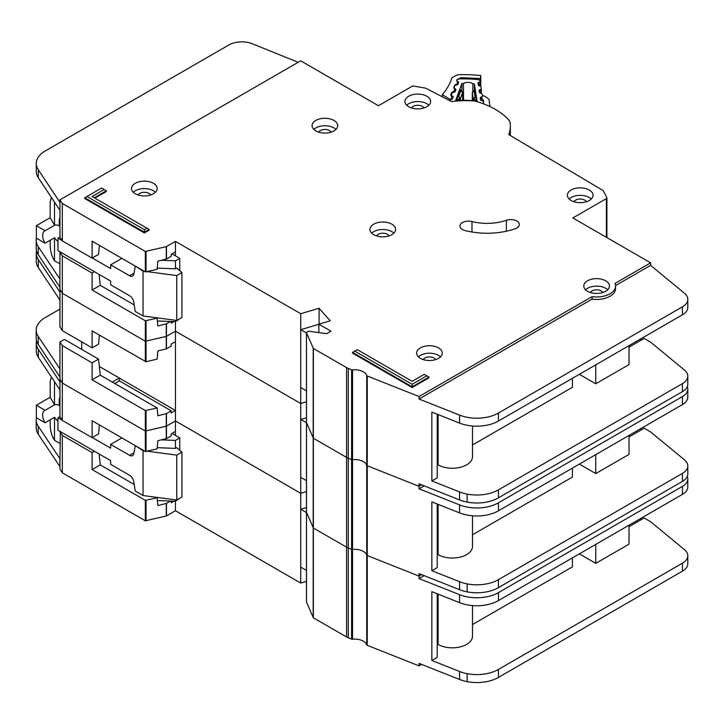 <?xml version="1.0" encoding="UTF-8"?>
<svg xmlns="http://www.w3.org/2000/svg" width="724" height="724" viewBox="0 0 724 724"><rect width="100%" height="100%" fill="white"/><g stroke="black" fill="none" stroke-linecap="round" stroke-linejoin="round"><path stroke-width="1.09" d="M59.956 443.369L54.499 440.364L53.422 438.545C51.467 434.69 50.381 430.318 50.182 425.45L50.182 419.829M59.956 405.087L59.25 405.503L59.25 399.766A5.801 3.349 60 0 1 59.956 397.512M171.995 433.432L179.769 437.92L179.769 450.265M179.769 498.275L175.452 501.27L157.398 500.537M59.956 416.562L57.956 417.721L57.956 430.192L110.654 460.618L110.654 464.356L129.56 475.27A6.109 3.53 60 0 1 133.795 481.75L135.225 491.017L143.053 495.533L143.053 450.645L135.66 445.866M45.096 422.771A10.082 5.819 60 0 1 44.707 410.49A10.082 5.819 60 0 1 45.096 410.3L54.599 404.816L50.182 397.268L36.354 405.25L36.354 417.721L45.096 422.771L54.599 417.277A10.082 5.819 -120 0 0 57.956 421.078M59.25 405.503A10.082 5.819 -120 0 0 54.599 404.816M124.809 479.08A4.887 2.824 60 0 0 124.32 478.772L123.37 478.247M147.388 451.215L176.747 455.134L181.932 452.138L176.747 447.649L175.452 448.4L175.452 440.418L179.769 437.92M175.452 499.85L175.452 510.746L300.722 583.064L306.469 581.363M161.461 439.848L175.452 440.418M121.894 437.911L110.654 444.409L129.56 455.324A6.109 3.53 60 0 0 132.61 455.622A6.109 3.53 60 0 0 133.795 453.74L135.225 446.12M57.956 417.721L62.11 420.119M92.292 437.549L110.654 448.147L110.654 444.409M50.182 397.268L50.182 381.557L51.123 377.91L52.101 378.055M36.354 405.25L45.096 410.3M54.499 440.364L54.499 417.341M143.053 495.533L176.747 500.022L181.932 497.026L181.932 452.138M157.253 447.667L175.452 448.4M143.053 450.645L144.176 450.79M54.499 404.752L54.499 381.666M176.747 500.022L176.747 455.134M306.505 601.816A1.222 0.706 0 0 0 306.469 601.988A1.222 0.706 0 0 0 306.505 602.16L313.365 617.807L346.579 636.975A12.218 7.05 0 0 0 348.298 637.799L351.602 639.111A1.222 0.706 0 0 0 352.516 639.229A12.218 7.05 180 0 1 366.724 644.867A1.222 0.706 0 0 0 367.059 645.238A1.222 0.706 0 0 0 367.231 645.319L419.051 665.881L419.051 663.392L459.55 679.465A30.544 17.638 180 0 0 467.134 681.655A30.544 17.638 180 0 0 498.447 677.402L682.433 571.182A18.326 10.579 180 0 0 687.8 563.697L687.8 555.715A18.326 10.579 0 0 0 684.488 549.652L650.614 521.714L644.134 517.977L629.011 526.701M306.505 512.04A1.222 0.706 0 0 0 306.469 512.203A1.222 0.706 0 0 0 306.505 512.375L313.365 528.022L346.579 547.199A12.218 7.05 0 0 0 348.298 548.023L351.602 549.335A1.222 0.706 0 0 0 352.516 549.444A12.218 7.05 180 0 1 366.724 555.082A1.222 0.706 0 0 0 367.059 555.453A1.222 0.706 0 0 0 367.231 555.534L419.051 576.105L421.603 574.621L419.051 576.105L419.051 573.607L459.55 589.68A30.544 17.638 180 0 0 467.134 591.87A30.544 17.638 180 0 0 498.447 587.616L682.433 481.397A18.326 10.579 180 0 0 687.8 473.912L687.8 465.93A18.326 10.579 0 0 0 684.488 459.867L650.605 431.938M36.544 340.714A30.544 17.638 0 0 0 36.281 343.022A30.544 17.638 0 0 0 38.309 349.339L59.956 381.901L59.956 379.403L62.318 383.032L145.352 431.024L166.267 426.228L175.452 420.961L300.722 493.288L306.469 491.578L300.722 493.288L300.722 403.503L306.469 401.793L300.722 403.503L300.722 313.718L319.076 308.261L330.271 320.804L318.859 324.198L330.959 331.176L326.642 333.673L309.157 331.266A1.222 0.706 0 0 0 308.017 331.456L306.822 332.144A1.222 0.706 0 0 0 306.469 332.642A1.222 0.706 0 0 0 306.505 332.814L313.365 348.452L346.579 367.629A12.218 7.05 0 0 0 348.298 368.453L351.602 369.765A1.222 0.706 0 0 0 352.516 369.883A12.218 7.05 180 0 1 366.724 375.521A1.222 0.706 0 0 0 367.059 375.892A1.222 0.706 0 0 0 367.231 375.973L419.051 396.535L592.06 296.65A18.942 10.932 0 0 0 615.554 286.034A18.942 10.932 0 0 0 614.993 283.41L650.614 262.839L572.856 217.951L606.368 198.602A1.837 1.059 0 0 0 606.902 197.86A1.837 1.059 0 0 0 606.83 197.552L603.345 190.855A1.837 1.059 0 0 0 602.911 190.421L508.755 134.583A69.033 39.856 0 0 0 510.348 126.048A69.033 39.856 0 0 0 510.103 122.682A12.218 7.05 0 0 0 508.818 120.084A73.305 42.327 0 0 0 476.718 101.55A12.218 7.05 0 0 0 472.211 100.808A69.033 39.856 0 0 0 451.514 101.595L426.029 88.337A1.837 1.059 0 0 0 425.332 88.111L413.802 86.111A1.837 1.059 0 0 0 411.983 86.382L378.471 105.731L300.713 60.834L59.956 199.842L62.318 203.462L145.352 251.454L166.267 246.658L175.452 241.4L300.722 313.718M424.164 575.643L419.051 578.594L459.55 594.666A30.544 17.638 0 0 0 498.447 592.612L682.433 486.383A18.326 10.579 0 0 0 687.8 478.899L687.8 486.881A18.326 10.579 180 0 1 682.433 494.365L498.447 600.585A30.544 17.638 180 0 1 459.55 602.649L431.848 591.653L431.848 660.487L459.55 671.483A30.544 17.638 0 0 0 467.134 673.673A30.544 17.638 0 0 0 498.447 669.419L682.433 563.2A18.326 10.579 0 0 0 687.8 555.715M437.224 593.789L437.224 657.383L431.848 660.487M629.011 525.208L629.011 544.158L595.752 563.363L595.752 544.412M579.336 553.887L595.752 563.363M572.422 557.878L572.422 566.856L472.501 624.55M472.501 605.572L472.501 636.188A20.163 11.638 180 0 1 460.057 646.939A20.163 11.638 180 0 1 438.083 644.414L437.224 644.921M438.083 594.133L438.083 644.414M173.832 501.207L171.172 502.737L171.172 501.099M99.088 453.939L100.238 464.889L92.111 469.577L145.352 500.356L157.135 497.759L157.841 505.569L166.267 503.442L170.339 501.062M36.417 417.757A30.544 17.638 0 0 0 36.2 419.875A30.544 17.638 0 0 0 38.227 426.201L59.956 458.708L59.956 469.188L62.318 472.808L145.352 520.8L166.267 516.013L175.452 510.746M175.452 435.432L175.452 431.441L171.172 433.902L171.172 435.902L166.466 438.617L157.841 440.726L157.144 448.871L145.352 451.468L92.111 420.698L92.111 437.658L62.318 420.436L59.956 416.816L59.956 389.874L38.309 357.321A30.544 17.638 180 0 1 36.281 350.995L36.281 343.022M59.956 458.708L60.327 431.567M99.405 424.916L98.564 433.938L92.111 437.658M100.238 464.889L134.221 484.519M156.384 497.307L157.135 497.759M94.455 451.269L92.111 452.618L92.111 469.577M92.111 452.618L62.318 435.405L59.956 431.776M62.318 472.808L62.318 435.405M62.318 420.436L62.318 345.62L59.956 341.99L59.884 376.96L38.227 344.398A30.544 17.638 180 0 1 36.2 338.072L36.2 330.099A30.544 17.638 0 0 0 38.227 336.416L59.956 368.932M419.051 665.881L421.603 664.406M640.242 518.719L641.536 519.47M175.452 431.432L175.452 410.49L171.172 412.952L171.172 410.779L166.267 413.657L157.841 415.784L157.153 407.974L145.352 410.571L92.111 379.801L100.238 375.113L157.135 407.974M300.722 583.064L300.722 493.288L175.452 420.961L166.466 426.155L166.466 413.576M306.469 507.542L300.722 509.244L300.722 567.109L306.469 570.421M419.051 578.594L419.051 576.105L367.231 555.534L367.231 465.758L419.051 486.32L421.603 484.845L419.051 486.32L419.051 483.822L459.55 499.904A30.544 17.638 180 0 0 467.134 502.085A30.544 17.638 180 0 0 498.447 497.841L682.433 391.612A18.326 10.579 180 0 0 687.8 384.136L687.8 376.154A18.326 10.579 0 0 0 684.488 370.082L650.614 342.153L644.134 338.407L629.011 347.14M687.8 478.899A18.326 10.579 0 0 0 687.284 476.41M59.956 466.69L38.227 434.174A30.544 17.638 180 0 1 36.2 427.857L36.2 419.875M59.884 458.763L59.875 466.736L59.884 458.763M306.469 512.565L300.722 509.244M306.469 601.988L306.469 512.203A1.222 0.706 0 0 0 306.505 512.375L313.365 528.022L346.579 547.199A12.218 7.05 0 0 0 348.298 548.023L351.602 549.335A1.222 0.706 0 0 0 352.516 549.444A12.218 7.05 180 0 1 366.724 555.082A1.222 0.706 0 0 0 367.059 555.453A1.222 0.706 0 0 0 367.231 555.534L367.231 645.319M306.505 422.255A1.222 0.706 0 0 0 306.469 422.427A1.222 0.706 0 0 0 306.505 422.599L313.365 438.237L346.579 457.414A12.218 7.05 0 0 0 348.298 458.238L351.602 459.55A1.222 0.706 0 0 0 352.516 459.659A12.218 7.05 180 0 1 366.724 465.306A1.222 0.706 0 0 0 367.059 465.668A1.222 0.706 0 0 0 367.231 465.758L419.051 486.32L419.051 488.818L459.55 504.89A30.544 17.638 0 0 0 498.447 502.827L682.433 396.598A18.326 10.579 0 0 0 687.8 389.123A18.326 10.579 0 0 0 687.284 386.625M36.544 250.929A30.544 17.638 0 0 0 36.281 253.237A30.544 17.638 0 0 0 38.309 259.554L59.956 292.116L59.956 289.618L62.318 293.247L145.352 341.239L166.267 336.443L175.452 331.185L300.722 403.503L175.452 331.185L175.452 321.7L157.398 320.976M687.8 389.123L687.8 397.096A18.326 10.579 180 0 1 682.433 404.58L498.447 510.809A30.544 17.638 180 0 1 459.55 512.873L431.848 501.877L431.848 570.711L459.55 581.698A30.544 17.638 0 0 0 467.134 583.888A30.544 17.638 0 0 0 498.447 579.643L682.433 473.415A18.326 10.579 0 0 0 687.8 465.93M437.224 504.004L437.224 567.607L431.848 570.711M629.011 436.925L644.134 428.192L650.614 431.929M629.011 435.423L629.011 454.382L595.752 473.577L595.752 454.627M579.336 464.102L595.752 473.577M572.422 468.093L572.422 477.071L472.501 534.764M472.501 515.796L472.501 546.403A20.163 11.638 180 0 1 460.057 557.154A20.163 11.638 180 0 1 438.083 554.638L437.224 555.136M438.083 504.347L438.083 554.638M119.342 378.091L175.452 410.49L175.452 341.656L171.172 344.126L171.172 346.117L166.466 348.841L157.841 350.941L157.144 359.086L146.022 361.765L92.111 330.913L92.111 347.873L62.318 330.66L59.956 327.031L59.956 300.098L38.309 267.536A30.544 17.638 180 0 1 36.281 261.219L36.281 253.237M100.238 375.113L98.564 359.113L64.436 339.411L59.956 341.99M99.405 335.131L98.564 344.153L92.111 347.873M98.564 359.113L92.111 362.842L92.111 379.801M92.111 362.842L62.318 345.62M114.826 383.539L119.342 380.851L171.172 410.779M119.342 380.851L119.342 378.037L112.329 382.091M59.956 376.905L59.956 379.403L62.318 383.032L145.352 431.024L166.466 426.155L166.466 438.617M62.318 330.66L62.318 255.834L59.956 252.214L59.875 287.175L38.227 254.613A30.544 17.638 180 0 1 36.2 248.296L36.2 240.314A30.544 17.638 0 0 0 38.227 246.631L59.956 279.147M81.712 341.864L81.712 349.384M640.242 428.943L641.536 429.685M175.452 341.656L175.452 331.185L166.466 336.37L166.466 323.8L170.339 321.501M306.469 417.757L300.722 419.468L300.722 477.324L306.469 480.646M424.164 485.858L419.051 488.818M59.956 309.076L45.15 317.628A30.544 17.638 0 0 0 36.2 330.099M59.884 376.96L59.884 368.978L59.875 376.951M119.342 378.037L99.333 366.489M306.469 422.78L300.722 419.468M483.578 103.749L483.578 103.84A1.837 1.059 0 0 0 483.578 103.813A1.837 1.059 0 0 0 483.578 103.749A1.837 1.059 0 0 0 483.569 103.659L483.225 101.432A1.222 0.706 180 0 0 482.564 100.862L481.207 100.464A1.222 0.706 180 0 1 480.537 99.894L480.229 97.867A1.222 0.706 180 0 1 480.22 97.803A1.222 0.706 180 0 1 480.709 97.242L481.922 96.708L481.922 100.672M463.487 100.247L463.487 83.45A6.263 3.611 180 0 1 472.844 83.776L472.844 91.324M481.922 96.708A1.222 0.706 180 0 0 482.41 96.147A1.222 0.706 180 0 0 482.41 96.084L482.094 94.048A1.222 0.706 180 0 0 481.442 93.487L480.066 93.07A1.222 0.706 180 0 1 479.415 92.509L479.08 90.482A1.222 0.706 180 0 1 479.071 90.41A1.222 0.706 180 0 1 479.569 89.848L480.781 89.333A1.222 0.706 180 0 0 481.279 88.762A1.222 0.706 180 0 0 481.27 88.699L480.962 86.672A1.222 0.706 180 0 0 480.302 86.111L478.935 85.704A1.222 0.706 180 0 1 478.274 85.142L477.958 83.106A1.222 0.706 180 0 1 477.949 83.043A1.222 0.706 180 0 1 478.437 82.482L479.659 81.948A1.222 0.706 180 0 0 480.139 81.387A1.222 0.706 180 0 0 480.139 81.323L480.103 81.106A3.059 1.765 180 0 0 477.532 79.522A94.69 54.671 0 0 0 459.731 78.898A3.059 1.765 180 0 0 456.844 80.292L456.763 80.509A1.222 0.706 180 0 0 456.735 80.654A1.222 0.706 180 0 0 457.116 81.16L458.211 81.776A1.222 0.706 180 0 1 458.582 82.283A1.222 0.706 180 0 1 458.582 82.319A1.222 0.706 180 0 1 458.554 82.427L457.821 84.418A1.222 0.706 180 0 1 457.043 84.934L455.604 85.242A1.222 0.706 180 0 0 454.826 85.758L454.093 87.749A1.222 0.706 180 0 0 454.066 87.894A1.222 0.706 180 0 0 454.455 88.409L455.541 89.007A1.222 0.706 180 0 1 455.93 89.514A1.222 0.706 180 0 1 455.921 89.559A1.222 0.706 180 0 1 455.894 89.667L455.143 91.658A1.222 0.706 180 0 1 454.373 92.165L452.925 92.482A1.222 0.706 180 0 0 452.156 92.998L451.423 94.998A1.222 0.706 180 0 0 451.396 95.143A1.222 0.706 180 0 0 451.767 95.649L452.871 96.265A1.222 0.706 180 0 1 453.242 96.772A1.222 0.706 180 0 1 453.233 96.817A1.222 0.706 180 0 1 453.215 96.916L452.473 98.916A1.222 0.706 180 0 1 451.704 99.432L450.265 99.731A1.222 0.706 180 0 0 449.486 100.247L449.396 100.491M472.844 83.776A86.744 50.083 180 0 1 474.401 83.894L477.071 101.26A57.667 33.295 0 0 0 455.64 100.509L461.921 83.45A86.744 50.083 180 0 1 463.487 83.45M462.636 91.821A1.222 0.706 180 0 1 462.745 92.111A1.222 0.706 180 0 1 462.745 92.156A1.222 0.706 180 0 1 462.717 92.256L460.853 90.735L461.921 90.717L461.921 83.45M456.907 100.419L457.36 96.835L459.821 90.156L460.274 90.437M475.098 90.953L476.528 101.179M474.401 83.894L474.401 90.581M456.907 99.55L459.659 98.971L458.708 96.554L460.437 98.455L462.717 92.256L462.717 100.238L462.346 91.36M476.338 97.505L475.053 97.125L473.921 99.478L476.528 100.238M472.826 91.568L475.288 90.699M472.301 92.4A1.222 0.706 0 0 0 472.283 92.527L472.283 100.681L472.283 92.591L474.139 91.197L475.053 97.125L473.261 98.907L473.261 100.781M59.956 263.798L54.499 260.794L53.422 258.984C51.467 255.119 50.381 250.757 50.182 245.888L50.182 240.268M59.956 225.526L59.25 225.933L59.25 220.205A5.801 3.349 60 0 1 59.956 217.942M171.995 253.871L179.769 258.359L179.769 270.704M179.769 318.714L175.452 321.7L175.452 320.279M59.956 237.001L57.956 238.16L57.956 250.631L110.654 281.057L110.654 284.794L129.56 295.709A6.109 3.53 60 0 1 133.795 302.189L135.225 311.447L143.053 315.972L143.053 271.075L135.66 266.305M45.096 243.201A10.082 5.819 60 0 1 44.707 230.929A10.082 5.819 60 0 1 45.096 230.73L54.599 225.245L50.182 217.707L36.354 225.689L36.354 238.16L45.096 243.201L54.599 237.716A10.082 5.819 -120 0 0 57.956 241.508M59.25 225.933A10.082 5.819 -120 0 0 54.599 225.245M124.809 299.51A4.887 2.824 60 0 0 124.32 299.211L123.37 298.686M147.388 271.654L176.747 275.563L181.932 272.568L176.747 268.079L175.452 268.83L175.452 260.848L179.769 258.359M161.461 260.287L175.452 260.848M121.894 258.35L110.654 264.839L129.56 275.753A6.109 3.53 60 0 0 132.61 276.061A6.109 3.53 60 0 0 133.795 274.17L135.225 266.559M57.956 238.16L62.11 240.558M92.292 257.979L110.654 268.586L110.654 264.839M50.182 217.707L50.182 201.996L51.123 198.349L52.101 198.485M36.354 225.689L45.096 230.73M54.499 260.794L54.499 237.771M143.053 315.972L176.747 320.461L181.932 317.465L181.932 272.568M157.253 268.097L175.452 268.83M143.053 271.075L144.176 271.228M54.499 225.191L54.499 202.096M176.747 320.461L176.747 275.563M333.981 120.446A12.833 7.403 0 0 0 319.999 118.836A12.833 7.403 0 0 0 312.08 125.677A12.833 7.403 0 0 0 315.836 130.917A12.833 7.403 0 0 0 329.818 132.519A12.833 7.403 0 0 0 337.737 125.677A12.833 7.403 0 0 0 333.981 120.446M313.836 129.424A12.833 7.403 180 0 1 333.981 127.922A12.833 7.403 180 0 1 335.981 129.424M153.416 183.29A12.833 7.403 0 0 0 139.433 181.688A12.833 7.403 0 0 0 131.515 188.53A12.833 7.403 0 0 0 135.279 193.761A12.833 7.403 0 0 0 149.253 195.371A12.833 7.403 0 0 0 157.171 188.53A12.833 7.403 0 0 0 153.416 183.29M133.27 192.267A12.833 7.403 180 0 1 153.416 190.774A12.833 7.403 180 0 1 155.416 192.267M391.865 224.187A12.833 7.403 0 0 0 377.883 222.585A12.833 7.403 0 0 0 369.964 229.427A12.833 7.403 0 0 0 373.72 234.667A12.833 7.403 0 0 0 387.702 236.268A12.833 7.403 0 0 0 395.621 229.427A12.833 7.403 0 0 0 391.865 224.187M371.72 233.164A12.833 7.403 180 0 1 391.865 231.671A12.833 7.403 180 0 1 393.865 233.164M589.273 190.023A12.833 7.403 0 0 0 575.29 188.412A12.833 7.403 0 0 0 567.372 195.263A12.833 7.403 0 0 0 571.127 200.494A12.833 7.403 0 0 0 585.11 202.105A12.833 7.403 0 0 0 593.028 195.263A12.833 7.403 0 0 0 589.273 190.023M569.127 199A12.833 7.403 180 0 1 589.273 197.507A12.833 7.403 180 0 1 591.273 199M426.852 96.247A12.833 7.403 0 0 0 412.87 94.645A12.833 7.403 0 0 0 404.951 101.487A12.833 7.403 0 0 0 408.707 106.727A12.833 7.403 0 0 0 422.689 108.329A12.833 7.403 0 0 0 430.608 101.487A12.833 7.403 0 0 0 426.852 96.247M406.707 105.224A12.833 7.403 180 0 1 426.852 103.731A12.833 7.403 180 0 1 428.852 105.224M438.518 347.891A12.833 7.403 0 0 0 424.536 346.28A12.833 7.403 0 0 0 416.617 353.122A12.833 7.403 0 0 0 420.373 358.362A12.833 7.403 0 0 0 434.355 359.964A12.833 7.403 0 0 0 442.274 353.122A12.833 7.403 0 0 0 438.518 347.891M418.372 356.869A12.833 7.403 180 0 1 438.518 355.366A12.833 7.403 180 0 1 440.518 356.869M605.689 280.803A12.833 7.403 0 0 0 591.707 279.192A12.833 7.403 0 0 0 583.788 286.034A12.833 7.403 0 0 0 587.544 291.274A12.833 7.403 0 0 0 601.526 292.876A12.833 7.403 0 0 0 609.445 286.034A12.833 7.403 0 0 0 605.689 280.803M585.544 289.781A12.833 7.403 180 0 1 605.689 288.279A12.833 7.403 180 0 1 607.689 289.781M462.455 229.535A8.552 4.941 0 0 0 465.034 230.549A54.372 31.385 0 0 0 515.207 228.739A8.552 4.941 0 0 0 519.334 224.512A8.552 4.941 0 0 0 514.99 220.214A8.552 4.941 0 0 0 506.366 220.286A37.268 21.512 180 0 1 471.976 221.526A8.552 4.941 0 0 0 459.948 226.042A8.552 4.941 0 0 0 462.455 229.535M306.469 512.203L306.469 422.427A1.222 0.706 0 0 0 306.505 422.599L313.365 438.237L346.579 457.414A12.218 7.05 0 0 0 348.298 458.238L351.602 459.55A1.222 0.706 0 0 0 352.516 459.659A12.218 7.05 180 0 1 366.724 465.306A1.222 0.706 0 0 0 367.059 465.668A1.222 0.706 0 0 0 367.231 465.758L367.231 375.973M318.723 132.166A6.416 3.701 180 0 1 329.438 130.546A6.416 3.701 180 0 1 331.085 132.166M590.431 292.523A6.416 3.701 180 0 1 601.146 290.903A6.416 3.701 180 0 1 602.793 292.532M423.259 359.611A6.416 3.701 180 0 1 433.975 357.991A6.416 3.701 180 0 1 435.622 359.62M411.603 107.976A6.416 3.701 180 0 1 422.318 106.347A6.416 3.701 180 0 1 423.956 107.976M574.014 201.752A6.416 3.701 180 0 1 584.739 200.123A6.416 3.701 180 0 1 586.377 201.752M376.607 235.915A6.416 3.701 180 0 1 387.331 234.286A6.416 3.701 180 0 1 388.969 235.915M138.166 195.018A6.416 3.701 180 0 1 148.882 193.389A6.416 3.701 180 0 1 150.529 195.018M144.347 232.92L149.099 230.178L149.099 229.445L144.347 232.187L144.347 232.92L84.735 198.503L84.735 197.779L144.347 232.187L144.347 229.653L146.909 228.178L92.048 196.512L104.138 189.525L101.586 188.05L86.934 196.512L144.347 229.653M94.871 198.141L106.338 191.516L106.338 190.792L94.238 197.779M412.164 384.281L426.816 375.819L424.264 374.344L412.164 381.322L357.312 349.656L354.751 351.131L412.164 384.281L412.164 386.815L352.552 352.398L352.552 353.122L412.164 387.539L429.015 377.81L429.015 377.086L412.164 386.815L412.164 387.539M615.554 286.034L615.554 288.532A18.942 10.932 180 0 1 592.06 299.139L419.051 399.033L459.55 415.105A30.544 17.638 0 0 0 498.447 413.042L682.433 306.822A18.326 10.579 0 0 0 687.8 299.338L687.8 307.32A18.326 10.579 180 0 1 682.433 314.795L498.447 421.024A30.544 17.638 180 0 1 459.55 423.088L431.848 412.092L431.848 480.926L459.55 491.922A30.544 17.638 0 0 0 467.134 494.103A30.544 17.638 0 0 0 498.447 489.858L682.433 383.63A18.326 10.579 0 0 0 687.8 376.154M437.224 414.228L437.224 477.822L431.848 480.926M629.011 345.647L629.011 364.597L595.752 383.801L595.752 364.842M579.336 374.326L595.752 383.801M572.422 378.317L572.422 387.295L472.501 444.988M472.501 426.011L472.501 456.627A20.163 11.638 180 0 1 460.057 467.378A20.163 11.638 180 0 1 438.083 464.853L437.224 465.351M438.083 414.571L438.083 464.853M173.832 321.637L171.172 323.176L171.172 321.528M175.452 255.862L175.452 251.871L171.172 254.341L171.172 256.332L166.466 259.056L157.841 261.156L157.144 269.31L145.352 271.907L92.111 241.137L92.111 258.088L62.318 240.875L59.956 237.246L59.956 210.313L38.309 177.751A30.544 17.638 180 0 1 36.281 171.434L36.281 163.452A30.544 17.638 0 0 0 38.309 169.769L59.956 202.331L59.956 199.842M99.405 245.346L98.564 254.368L92.111 258.088M99.088 274.378L100.238 285.328L134.221 304.949M100.238 285.328L92.111 290.016L145.352 320.786L157.135 318.189L157.841 325.999L166.466 323.8M156.384 317.746L157.135 318.189M94.455 271.699L92.111 273.057L92.111 290.016M92.111 273.057L62.318 255.834M59.956 287.129L59.956 289.618L62.318 293.247L145.352 341.239L166.466 336.37L166.466 348.841M62.318 240.875L62.318 203.462M687.8 299.338A18.326 10.579 0 0 0 684.488 293.265L650.614 265.337L650.614 262.839M650.614 265.337L615.536 285.591M640.242 339.158L641.536 339.909M175.452 251.871L175.452 241.4M318.859 324.289L300.722 329.682L300.722 387.539L306.469 390.86M319.076 324.135L319.076 308.261M318.859 332.606L318.859 324.198M419.051 399.033L419.051 396.535M592.06 299.139L592.06 296.65M298.179 62.3L252.332 43.775A18.326 10.579 0 0 0 228.865 44.96L45.232 150.981A30.544 17.638 0 0 0 36.281 163.452M36.417 238.196A30.544 17.638 0 0 0 36.2 240.314M59.875 279.192L59.875 287.175L59.884 279.192M306.469 333.004L300.722 329.682M352.552 352.398L354.751 351.131M426.816 375.819L429.015 377.086M106.338 190.792L104.138 189.525M86.934 196.512L84.735 197.779M149.099 229.445L146.909 228.178M442.328 96.817L442.328 94.654L449.803 99.251L449.803 99.903M453.134 97.143L451.857 96.699L450.69 99.55A1.837 1.059 180 0 1 449.803 99.251M458.554 82.445L457.45 82.093L456.645 80.445L457.016 79.54L461.098 77.64L480.356 78.545L480.772 75.54A102.021 58.897 0 0 0 458.717 74.681A3.059 1.765 180 0 0 456.808 75.133L452.708 77.242A3.059 1.765 180 0 0 451.731 78.255A103.849 59.956 180 0 1 442.418 94.527A3.059 1.765 0 0 0 442.328 94.654M480.772 75.54L480.772 86.355M490.03 106.573A103.849 59.956 180 0 1 489.216 99.939A3.059 1.765 180 0 0 488.528 98.853L485.062 96.392A3.059 1.765 180 0 0 483.297 95.776A102.021 58.897 0 0 0 482.338 95.659M480.202 86.084L480.356 78.545M457.613 84.69L457.106 83.912L457.776 82.283L458.573 82.192M455.858 89.776L454.491 89.305L453.686 87.658L454.672 85.269L456.663 84.002L457.876 84.274M454.726 92.048L454.147 91.124L454.817 89.495L455.912 89.505M452.952 96.717L451.532 96.509L450.735 94.862L451.713 92.473L453.704 91.206L455.143 91.649M59.956 399.358L59.25 399.766M129.56 455.324L133.976 452.772M366.724 644.867L366.724 375.521M166.466 515.931L166.466 503.361M146.022 520.882L146.022 500.429M166.267 516.013L166.267 503.442M145.352 451.468L145.352 410.571M146.022 451.55L146.022 410.644M166.267 438.699L166.267 413.657M59.956 389.874L59.956 381.901M145.352 520.8L145.352 500.356M306.505 602.16L306.505 332.814M313.202 617.635L313.202 348.289M313.365 617.807L313.365 348.452M346.579 636.975L346.579 367.629M348.298 637.799L348.298 368.453M351.602 639.111L351.602 369.765M352.516 639.229L352.516 369.883M459.55 671.483L459.55 679.465M459.55 602.649L459.55 594.666M38.309 357.321L38.309 349.339M682.433 494.365L682.433 486.383M498.447 600.585L498.447 592.612M467.134 673.673L467.134 681.655M498.447 669.419L498.447 677.402M682.433 563.2L682.433 571.182M38.227 426.201L38.227 434.174M145.352 361.692L145.352 320.786M146.022 361.765L146.022 320.868M166.267 348.914L166.267 323.872M59.956 300.098L59.956 292.116M459.55 581.698L459.55 589.68M459.55 512.873L459.55 504.89M38.309 267.536L38.309 259.554M682.433 404.58L682.433 396.598M498.447 510.809L498.447 502.827M467.134 583.888L467.134 591.87M498.447 579.643L498.447 587.616M682.433 473.415L682.433 481.397M38.227 336.416L38.227 344.398M459.821 90.156L460.853 90.735L458.708 96.554L457.36 96.835M460.437 100.274L460.437 98.455A1.222 0.706 0 0 1 459.659 98.971L459.659 100.292M473.921 100.853L473.921 99.478A1.222 0.706 180 0 1 473.261 98.907L472.283 92.591A1.222 0.706 0 0 1 472.283 92.527L473.234 91.088L475.161 90.247M479.659 81.948L479.659 85.921M478.437 85.432L478.437 82.482M480.709 97.242L480.709 100.193M481.27 88.826L481.27 93.432L481.279 88.762M480.781 89.333L480.781 93.287M479.569 92.79L479.569 89.848M59.956 219.788L59.25 220.205M129.56 275.753L133.976 273.201M145.352 271.907L145.352 251.454M146.022 271.98L146.022 251.536M166.267 259.129L166.267 246.658M606.368 237.3L606.368 198.602M606.83 237.562L606.83 198.159M59.956 210.313L59.956 202.331M166.466 259.056L166.466 246.585M459.55 491.922L459.55 499.904M459.55 423.088L459.55 415.105M38.309 177.751L38.309 169.769M682.433 314.795L682.433 306.822M498.447 421.024L498.447 413.042M467.134 494.103L467.134 502.085M498.447 489.858L498.447 497.841M682.433 383.63L682.433 391.612M38.227 246.631L38.227 254.613M471.976 232.015L471.976 221.526M506.366 231.218L506.366 220.286M480.13 78.518L479.822 80.509M461.098 77.64L461.125 78.88M457.45 82.093A1.837 1.068 -59.7 0 1 458.211 81.939M456.663 84.002A1.837 0.48 79 0 1 457.025 84.943M454.672 85.269A1.837 1.457 22.3 0 1 455.179 85.396M454.491 89.305A1.837 1.068 -59.7 0 1 455.414 89.215M453.704 91.206A1.837 0.48 79 0 1 454.093 92.229M451.713 92.473A1.837 1.457 22.3 0 1 452.419 92.69M450.735 94.862A1.837 1.457 22.3 0 1 451.405 95.061M451.532 96.509A1.837 1.068 -59.7 0 1 452.455 96.419M482.41 99.17L483.632 100.727L483.406 102.609M482.772 100.935A1.837 1.493 -7.2 0 1 483.632 100.727M483.75 101.65A1.837 1.493 172.8 0 0 483.27 101.722M51.123 377.91L51.766 377.548M461.921 90.726L460.138 89.731M51.123 198.349L51.766 197.978M510.348 135.533L510.348 126.048M606.902 237.608L606.902 197.86M306.469 422.427L306.469 332.642"/></g></svg>
